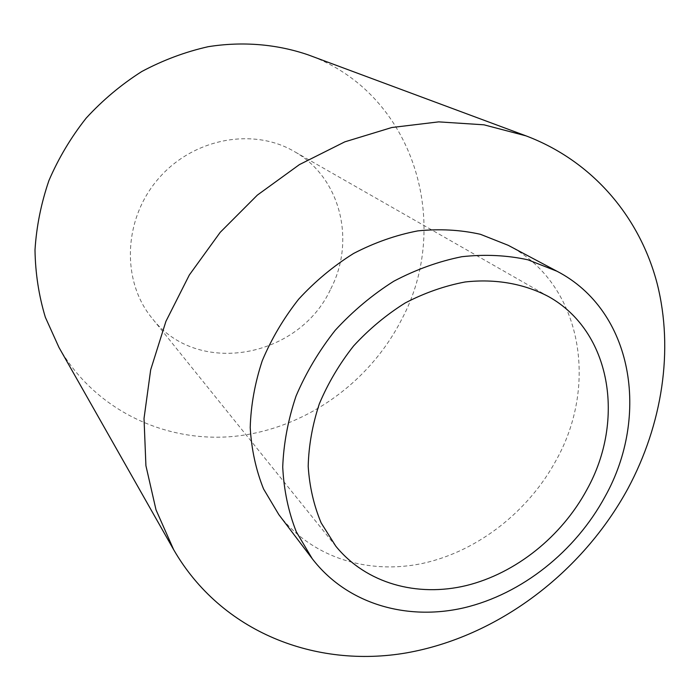 <?xml version="1.0" encoding="UTF-8"?>
<svg xmlns="http://www.w3.org/2000/svg" width="700" height="700" viewBox="0 0 700 700"><rect width="100%" height="100%" fill="white"/><g stroke="black" fill="none" stroke-linecap="round" stroke-linejoin="round"><path stroke-width="0.53" stroke-dasharray="3.5 2.62" d="M278.819 514.605C311.911 557.812 368.655 575.173 423.465 563.22C478.354 550.97 529.008 511.044 556.666 459.305C599.016 382.83 580.965 282.949 508.183 245.297M58.984 347.471C95.305 410.821 166.784 443.651 236.031 436.161C305.454 428.409 369.224 382.839 401.389 319.961C452.725 225.076 414.706 93.179 308.184 54.871M330.767 288.873C355.933 240.651 340.602 177.091 293.799 151.226C252.464 127.164 192.308 138.609 157.903 179.296C123.209 219.739 121.494 280.954 151.821 317.931C197.409 377.493 299.346 357.884 330.767 288.873M548.45 296.529L293.799 151.226M335.816 546.192L151.821 317.931"/><path stroke-width="1.05" d="M557.016 271.259L508.183 245.297L480.419 234.299C460.373 229.81 439.469 228.672 417.716 230.904C395.841 235.104 374.465 242.62 353.596 253.461C333.419 266.061 315.114 281.304 298.664 299.18C283.64 318.264 271.504 338.765 262.273 360.684C254.896 383.014 250.88 405.309 250.215 427.578C251.475 449.409 255.92 469.866 263.55 488.95L278.819 514.605L312.226 558.679C346.824 603.82 406.411 621.163 464.074 607.784C521.832 594.099 575.321 551.477 604.975 496.738C650.317 415.835 633.054 310.651 557.016 271.259L527.94 259.814C506.879 255.211 484.846 254.17 461.86 256.707C438.699 261.354 416.027 269.517 393.829 281.207C372.348 294.787 352.809 311.15 335.213 330.304C319.104 350.726 306.058 372.619 296.074 395.99C288.067 419.764 283.614 443.45 282.721 467.049C283.876 490.149 288.4 511.735 296.301 531.799L312.226 558.679M627.961 488.521C662.2 424.567 673.96 350.236 657.195 283.745C639.975 217.604 593.241 161.315 526.059 135.879L483.927 124.81L438.707 121.87L391.808 127.514L344.82 141.846L299.434 164.596L257.364 195.099L220.194 232.348L189.341 274.969L165.918 321.37L150.684 369.793L144.025 418.46L145.915 465.666L156.013 509.845L173.653 549.666C221.261 632.301 315.674 668.57 406.543 652.872C497.752 636.72 582.076 572.836 627.961 488.521M526.059 135.879L308.184 54.871C276.946 44.153 242.699 41.204 208.136 46.708C185.194 51.887 163.065 60.156 141.759 71.531C121.266 84.551 102.716 100.1 86.126 118.169C70.936 137.428 58.538 158.209 48.939 180.521C41.107 203.359 36.461 226.52 35 249.996C35.376 273.297 38.833 295.733 45.36 317.301L58.984 347.471L173.653 549.666M586.976 489.501C625.485 420.324 611.31 331.433 548.45 296.529C524.23 283.736 495.53 278.565 465.15 281.977C444.762 285.81 424.786 292.801 405.221 302.951C386.277 314.799 369.066 329.131 353.588 345.957C339.439 363.912 328.029 383.189 319.358 403.769C312.445 424.707 308.726 445.541 308.192 466.279C309.496 486.552 313.819 505.435 321.16 522.909L335.816 546.192C366.179 583.494 417.139 597.468 466.48 585.515C515.891 573.291 561.619 536.532 586.976 489.501"/></g></svg>
